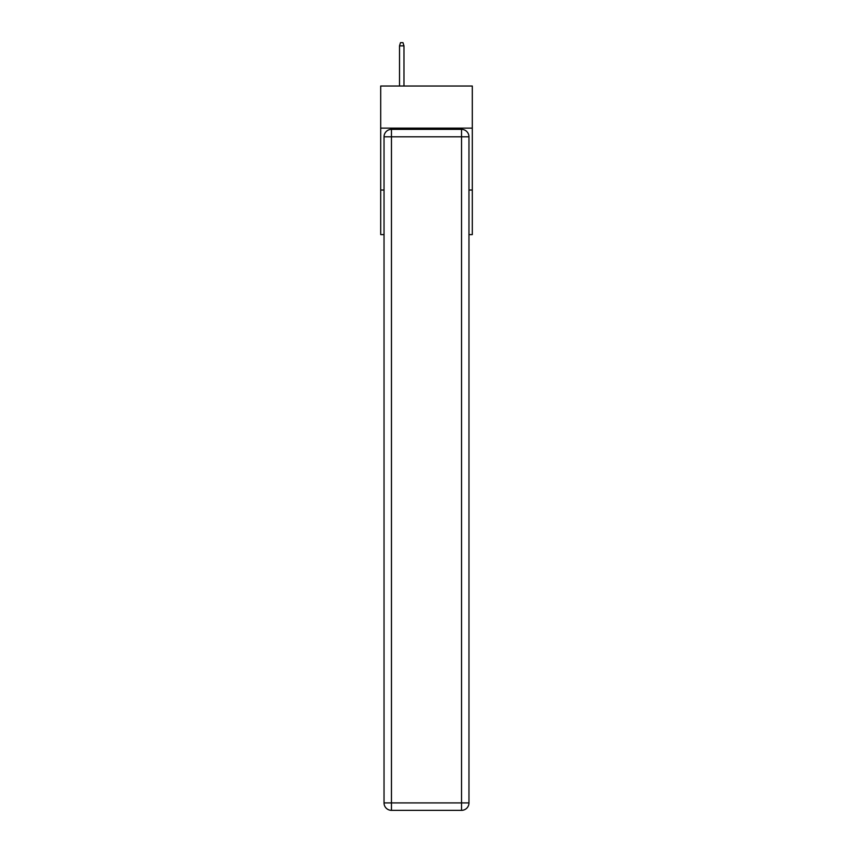 <?xml version="1.0" encoding="UTF-8"?>
<svg xmlns="http://www.w3.org/2000/svg" width="853" height="853" viewBox="0 0 853 853"><rect width="100%" height="100%" fill="white"/><g stroke="black" fill="none" stroke-linecap="round" stroke-linejoin="round"><path stroke-width="1.28" d="M472.306 128.131L472.306 86.036L380.694 86.036L380.694 128.131L472.306 128.131L472.306 234.607L468.969 234.607M384.031 190.038L380.694 190.038L380.694 128.131M472.306 190.038L468.969 190.038M380.694 190.038L380.694 234.607L384.031 234.607M391.463 129.368L461.537 129.368A7.432 7.432 0 0 1 468.969 136.8L468.969 802.918A7.432 7.432 0 0 1 461.537 810.35L391.463 810.35L391.463 802.918L461.537 802.918L461.537 136.8L391.463 136.8L391.463 802.918L384.031 802.918L384.031 136.8L391.463 136.8L391.463 129.368A7.432 7.432 0 0 0 384.031 136.8A7.432 7.432 0 0 1 391.463 129.368M384.031 802.918A7.432 7.432 0 0 0 391.463 810.35A7.432 7.432 0 0 1 384.031 802.918M403.97 86.036L403.97 45.87L399.513 45.87L399.513 86.036M399.513 45.87L400.494 42.65L402.979 42.65L403.97 45.87M461.537 810.35A7.432 7.432 0 0 0 468.969 802.918L461.537 802.918L461.537 810.35M468.969 136.8A7.432 7.432 0 0 0 461.537 129.368L461.537 136.8L468.969 136.8"/></g></svg>
